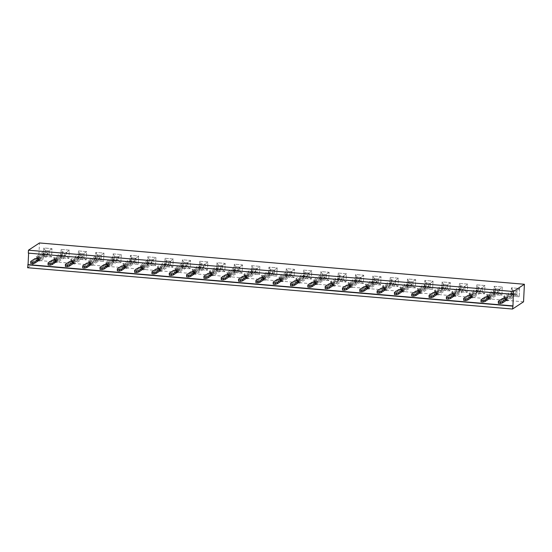 <?xml version="1.0" encoding="UTF-8"?>
<svg xmlns="http://www.w3.org/2000/svg" width="552" height="552" viewBox="0 0 552 552"><rect width="100%" height="100%" fill="white"/><g stroke="black" fill="none" stroke-linecap="round" stroke-linejoin="round"><path stroke-width="0.41" stroke-dasharray="2.76 2.07" d="M523.544 301.806L38.626 260.496L39.482 242.963M27.6 267.734L38.626 260.496M28.318 253.12L513.546 294.216M502.286 287.026L501.878 295.313L493.702 294.616L494.102 286.329L502.286 287.026L501.878 295.313L493.695 294.616L494.102 286.329L502.286 287.026L499.677 289.227L499.47 293.388L495.365 293.036L495.572 288.882L499.677 289.227M459.471 283.383L467.647 284.08L467.247 292.367L459.064 291.67L459.464 283.383L467.647 284.08L467.24 292.367L459.064 291.67L459.464 283.383L460.934 285.929L465.039 286.281L464.832 290.435L460.727 290.083L460.934 285.929M476.79 284.853L484.966 285.55L484.566 293.837L476.383 293.14L476.783 284.86L484.966 285.556L484.559 293.843L476.383 293.14L476.783 284.86L478.253 287.406L482.358 287.751L482.151 291.911L478.046 291.559L478.253 287.406M441.745 290.193L442.152 281.906L450.328 282.603L449.928 290.89L441.745 290.193L442.145 281.906L450.328 282.603L449.928 290.89L441.745 290.193L443.415 288.613L443.615 284.452L447.72 284.804L447.513 288.958L443.415 288.613M390.195 277.477L398.378 278.173L397.971 286.46L389.788 285.763L390.195 277.477L398.378 278.18L397.971 286.467L389.788 285.763L390.195 277.483L391.658 280.03L395.763 280.375L395.563 284.535L391.458 284.183L391.658 280.03M432.609 289.414L424.426 288.717L424.833 280.43L433.016 281.127L432.609 289.414L424.426 288.717L424.833 280.43L433.009 281.127L432.609 289.414L430.201 287.488L426.096 287.137L426.296 282.976L430.401 283.328L430.201 287.488M407.107 287.24L407.514 278.953L415.697 279.65L415.29 287.937L407.107 287.24L407.514 278.953L415.69 279.65L415.29 287.937L407.107 287.24L408.777 285.66L408.977 281.506L413.082 281.851L412.882 286.012L408.777 285.66L408.984 281.513L413.075 281.858L412.875 286.005L408.784 285.653L399.648 291.649L399.71 290.269L407.59 285.101L407.659 283.721L399.779 288.889L399.848 287.502L403.94 287.854L403.871 289.234L411.751 284.066L411.682 285.446L404.016 290.228L400.607 289.938L407.59 285.101M372.469 284.294L372.876 276.007L381.059 276.704L380.652 284.991L372.469 284.294L372.876 276.007L381.059 276.704L380.652 284.991L372.469 284.294L374.139 282.707L374.339 278.553L378.444 278.905L378.244 283.059L374.139 282.707L374.346 278.56L378.437 278.912L378.237 283.052L374.146 282.707L365.01 288.696L365.079 287.316L372.952 282.148L373.021 280.768L365.141 285.936L365.21 284.556L369.302 284.901L369.233 286.288L377.113 281.12L377.044 282.5L369.378 287.275L365.969 286.985L372.952 282.148M338.238 273.054L346.421 273.751L346.014 282.037L337.831 281.341L338.238 273.054L346.421 273.751L346.014 282.037L337.831 281.341L338.238 273.054L339.708 275.6L343.806 275.952L343.606 280.112L339.501 279.76L339.708 275.6M355.15 282.817L355.557 274.53L363.74 275.227L363.333 283.514L355.15 282.817L355.557 274.53L363.74 275.227L363.333 283.514L355.15 282.817L356.82 281.237L357.02 277.076L361.125 277.428L360.925 281.582L356.82 281.237L357.027 277.083L361.118 277.435L360.918 281.575L356.827 281.23L347.691 287.226L347.76 285.839L355.633 280.671L355.702 279.291L347.822 284.459L347.891 283.079L351.983 283.431L351.914 284.811L359.794 279.643L359.725 281.023L352.059 285.798L348.65 285.508L355.633 280.671M303.6 270.1L311.783 270.797L311.376 279.084L303.2 278.387L303.6 270.1L311.783 270.804L311.376 279.091L303.193 278.387L303.6 270.107L305.07 272.653L309.175 272.998L308.968 277.159L304.863 276.807L305.07 272.653L309.168 273.005L308.961 277.152L304.87 276.8L305.077 272.66L295.941 278.656L300.026 279.002L299.964 280.382L307.837 275.213L307.768 276.6L300.102 281.375L296.693 281.085L303.676 276.248L295.803 281.416L295.734 282.796L304.87 276.8L303.193 278.387M320.519 279.864L320.919 271.577L329.102 272.274L328.695 280.561L320.512 279.864L320.919 271.577L329.102 272.274L328.695 280.561L320.512 279.864L322.182 278.284L322.389 274.13L326.487 274.475L326.287 278.636L322.182 278.284L322.396 274.137L326.48 274.482L326.28 278.629L322.189 278.277L313.053 284.273L313.122 282.893L320.995 277.725L321.064 276.345L313.191 281.513L313.253 280.133L317.345 280.478L317.283 281.858L325.156 276.69L325.087 278.07L317.421 282.852L314.012 282.562L320.995 277.725M285.881 276.918L286.281 268.631L294.464 269.328L294.064 277.615L285.881 276.918L286.281 268.631L294.464 269.328L294.057 277.615L285.881 276.918L287.544 275.331L287.751 271.177L291.856 271.529L291.649 275.683L287.544 275.331L287.758 271.184L291.849 271.536L291.642 275.676L287.551 275.331L278.415 281.32L278.484 279.94L286.364 274.772L286.426 273.392L278.553 278.56L278.622 277.18L282.714 277.525L282.645 278.912L290.518 273.744L290.449 275.124L282.783 279.898L279.374 279.609L286.364 274.772M276.745 276.138L268.562 275.441L268.969 267.154L277.145 267.851L276.738 276.138L268.562 275.441L268.962 267.154L277.145 267.851L276.738 276.138L274.33 274.206L270.225 273.861L270.432 269.7L274.537 270.052L274.33 274.206M43.422 256.259L43.829 247.972L52.005 248.669L51.605 256.956L43.422 256.259L43.822 247.979L52.005 248.676L51.598 256.963L43.422 256.259L45.091 254.679L45.292 250.525L49.397 250.87L49.19 255.031L45.091 254.679L45.298 250.532L49.39 250.877L49.183 255.024L45.098 254.672L35.956 260.668L36.025 259.288L43.905 254.12L43.974 252.74L36.094 257.908L36.163 256.528L40.255 256.873L40.186 258.253L48.059 253.085L47.996 254.472L40.331 259.247L36.922 258.957L43.905 254.12M61.148 249.449L69.324 250.146L68.924 258.433L60.741 257.736L61.141 249.449L69.324 250.146L68.917 258.433L60.741 257.736L61.141 249.449L62.611 252.002L66.716 252.347L66.509 256.507L62.404 256.156L62.611 252.002M78.46 250.925L86.643 251.622L86.243 259.909L78.06 259.212L78.46 250.925L86.643 251.622L86.236 259.909L78.06 259.212L78.46 250.925L79.93 253.471L84.035 253.823L83.828 257.984L79.723 257.632L79.93 253.471L84.028 253.83L83.821 257.97L79.729 257.625L79.936 253.478L70.801 259.474L74.893 259.826L74.824 261.206L82.696 256.038L82.627 257.418L74.962 262.193L71.553 261.903L78.543 257.073L70.663 262.241L70.594 263.621L79.729 257.625M155.919 257.522L155.512 265.809L147.329 265.112L147.736 256.825L155.919 257.522L155.512 265.809L147.329 265.112L147.736 256.825L155.919 257.522L153.304 259.723L153.104 263.884L148.999 263.532L149.199 259.378L153.304 259.723M138.193 264.332L130.01 263.635L130.417 255.348L138.6 256.045L138.193 264.339L130.01 263.635L130.417 255.355L138.6 256.052L138.193 264.339L135.785 262.407L131.68 262.055L131.887 257.901L135.985 258.246L135.785 262.407L131.686 262.048L131.893 257.908L135.978 258.253L135.778 262.4L126.643 268.396L122.551 268.044L122.62 266.664L130.493 261.496L130.562 260.116L122.689 265.284L122.751 263.904L126.843 264.249L126.774 265.629L134.653 260.461L134.584 261.848L126.919 266.623L123.51 266.333L130.493 261.496M103.555 261.386L95.379 260.689L95.779 252.402L103.962 253.099L103.555 261.386L95.372 260.689L95.779 252.402L103.962 253.099L103.555 261.386L101.147 259.454L97.042 259.109L97.249 254.948L101.354 255.3L101.147 259.454L97.048 259.102L97.255 254.955L101.347 255.307L101.14 259.447L92.005 265.443L87.913 265.098L87.982 263.711L95.855 258.543L95.924 257.163L88.051 262.331L88.12 260.951L92.205 261.303L92.143 262.683L100.015 257.515L99.946 258.895L92.281 263.67L88.872 263.38L95.855 258.543M121.281 254.575L120.874 262.862L112.698 262.165L113.098 253.879L121.281 254.575L120.874 262.862L112.691 262.165L113.098 253.879L121.281 254.575L118.673 256.777L118.466 260.93L114.361 260.578L114.568 256.425L118.673 256.777M165.055 258.301L173.238 258.998L172.831 267.285L164.648 266.588L165.055 258.301L173.238 258.998L172.831 267.285L164.648 266.588L165.055 258.301L166.518 260.848L170.623 261.2L170.423 265.36L166.318 265.008L166.518 260.848L170.616 261.206L170.416 265.346L166.325 265.001L166.525 260.854L157.389 266.851L161.481 267.202L161.412 268.582L169.291 263.414L169.222 264.794L161.557 269.569L158.148 269.279L165.131 264.449L157.258 269.618L157.189 270.998L166.325 265.001L164.648 266.588M199.693 261.255L207.876 261.952L207.469 270.238L199.286 269.542L199.693 261.255L207.869 261.952L207.469 270.238L199.286 269.542L199.693 261.255L201.156 263.801L205.261 264.153L205.061 268.306L200.956 267.955L201.156 263.801M181.967 268.065L182.374 259.778L190.557 260.475L190.15 268.762L181.967 268.065L182.374 259.778L190.557 260.475L190.15 268.762L181.967 268.065L183.637 266.485L183.837 262.324L187.942 262.676L187.742 266.83L183.637 266.485L183.844 262.331L187.935 262.683L187.735 266.823L183.643 266.478L174.508 272.474L174.577 271.087L182.45 265.919L182.519 264.539L174.639 269.707L174.708 268.327L178.8 268.679L178.731 270.059L186.61 264.891L186.542 266.271L178.876 271.046L175.467 270.756L182.45 265.919M216.605 271.011L217.012 262.724L225.195 263.421L224.788 271.708L216.605 271.011L217.012 262.731L225.188 263.428L224.788 271.715L216.605 271.011L218.275 269.431L218.475 265.277L222.58 265.622L222.38 269.783L218.275 269.431M233.924 272.488L234.331 264.201L242.514 264.898L242.107 273.185L233.924 272.488L234.324 264.201L242.507 264.898L242.107 273.185L233.924 272.488L235.594 270.908L235.794 266.754L239.899 267.099L239.692 271.26L235.594 270.908L235.801 266.761L239.892 267.106L239.692 271.253L235.6 270.901L226.465 276.897L226.527 275.517L234.407 270.349L234.476 268.969L226.596 274.137L226.665 272.757L230.757 273.102L230.688 274.482L238.561 269.314L238.498 270.694L230.833 275.476L227.424 275.186L234.407 270.349M259.826 266.375L259.426 274.661L251.243 273.964L251.65 265.678L259.826 266.375L259.419 274.661L251.243 273.964L251.643 265.678L259.826 266.375L257.218 268.576L257.011 272.736L252.913 272.384L253.113 268.224L257.218 268.576M519.197 296.79L511.021 296.093L511.421 287.806L519.604 288.503L519.197 296.79L511.014 296.093L511.421 287.806L519.604 288.503L519.197 296.79L516.789 294.865L512.684 294.513L512.891 290.352L516.996 290.704L516.789 294.865M506.612 300.191L502.52 299.839L498.27 302.634M489.293 298.715L485.201 298.37L480.951 301.157M471.974 297.238L467.882 296.893L463.632 299.681M420.017 292.815L415.932 292.463L411.675 295.258M437.336 294.292L433.244 293.94L428.994 296.734M454.655 295.768L450.563 295.417L446.313 298.204M402.705 291.339L398.613 290.994L394.356 293.781M281.472 281.016L277.38 280.664L273.13 283.452M298.791 282.486L294.699 282.141L290.449 284.929M316.11 283.963L312.018 283.618L307.768 286.405M368.067 288.392L363.975 288.04L359.718 290.828M350.748 286.916L346.656 286.564L342.406 289.358M333.429 285.439L329.337 285.087L325.087 287.882M385.386 289.862L381.294 289.517L377.037 292.305M56.332 261.834L52.24 261.489L47.989 264.277M73.651 263.311L69.559 262.959L65.308 265.753M90.97 264.787L86.878 264.436L82.627 267.23M108.289 266.264L104.197 265.912L99.946 268.7M177.565 272.164L173.473 271.812L169.216 274.606M160.246 270.687L156.154 270.335L151.897 273.13M142.927 269.21L138.835 268.865L134.584 271.653M125.608 267.734L121.516 267.389L117.265 270.176M264.153 279.54L260.061 279.188L255.811 281.982M229.515 276.587L225.423 276.241L221.173 279.029M246.834 278.063L242.742 277.711L238.492 280.506M212.196 275.11L208.111 274.765L203.854 277.552M194.884 273.64L190.792 273.288L186.535 276.076M39.013 260.358L34.921 260.013L30.671 262.8M311.376 279.084L308.968 277.159M294.064 277.615L291.649 275.683M130.417 255.348L131.887 257.901M95.379 260.689L97.042 259.109L87.913 265.098M112.698 262.165L114.361 260.578L114.575 256.432L118.659 256.783L118.459 260.923L114.367 260.578L105.232 266.568L105.301 265.188L113.174 260.02L113.243 258.64L105.37 263.808L105.432 262.428L109.524 262.773L109.462 264.16L117.335 258.991L117.265 260.371L109.6 265.146L106.191 264.856L113.174 260.02M225.195 263.421L222.58 265.622M259.426 274.661L257.011 272.736M502.589 298.459L502.52 299.839M485.27 296.99L485.201 298.37M467.951 295.513L467.882 296.893M415.994 291.083L415.932 292.463M433.313 292.56L433.244 293.94M450.632 294.037L450.563 295.417M398.675 289.614L398.613 290.994M277.449 279.284L277.38 280.664M294.768 280.761L294.699 282.141M312.087 282.238L312.018 283.618M364.044 286.66L363.975 288.04M346.725 285.184L346.656 286.564M329.406 283.707L329.337 285.087M381.363 288.137L381.294 289.517M52.309 260.109L52.24 261.489M69.628 261.579L69.559 262.959M86.947 263.056L86.878 264.436M104.266 264.532L104.197 265.912M173.542 270.432L173.473 271.812M156.223 268.955L156.154 270.335M138.904 267.485L138.835 268.865M121.585 266.009L121.516 267.389M260.13 277.808L260.061 279.188M225.492 274.861L225.423 276.241M242.811 276.331L242.742 277.711M208.173 273.385L208.111 274.765M190.854 271.908L190.792 273.288M34.99 258.633L34.921 260.013M501.878 295.313L499.47 293.388L495.372 293.029L495.579 288.889L499.67 289.234L499.463 293.381L490.328 299.37L486.236 299.025L486.305 297.645L494.185 292.477L494.247 291.097L486.374 296.265L486.443 294.878L490.535 295.23L490.466 296.61L498.339 291.442L498.27 292.822L490.604 297.604L487.195 297.314L494.185 292.477M494.102 286.329L495.572 288.882M493.695 294.616L495.365 293.036M467.647 284.08L465.039 286.281L464.825 290.428L460.741 290.083L460.941 285.936L465.032 286.288L455.897 292.277L455.828 293.664L463.701 288.496L463.639 289.876L455.973 294.651L452.564 294.361L459.547 289.524L451.667 294.692L451.598 296.072L460.741 290.083M459.064 291.67L460.727 290.083M467.24 292.367L464.832 290.435L455.69 296.424L451.598 296.072M484.966 285.556L482.358 287.751L482.144 291.904L478.053 291.553L478.26 287.413L482.351 287.758L473.216 293.754L473.147 295.134L481.02 289.966L480.951 291.352L473.292 296.127L469.876 295.837L476.866 291.001L468.986 296.169L468.917 297.549L478.053 291.553M476.383 293.14L478.046 291.559M484.559 293.843L482.151 291.911L473.009 297.901L468.917 297.549M442.145 281.906L443.615 284.452M449.928 290.89L447.513 288.958M450.328 282.603L447.72 284.804L447.506 288.951L443.422 288.606L443.622 284.459L447.713 284.811L438.578 290.807L438.509 292.187L446.382 287.019L446.32 288.399L438.654 293.174L435.245 292.884L442.228 288.047L434.348 293.215L434.279 294.602L443.422 288.606M398.378 278.18L395.763 280.375L395.556 284.528L391.465 284.176L391.665 280.036L395.756 280.382L386.621 286.378L386.552 287.758L394.432 282.589L394.363 283.976L386.697 288.751L383.288 288.461L390.271 283.625L382.398 288.793L382.329 290.173L391.465 284.176L389.788 285.763M397.971 286.467L395.563 284.535M424.426 288.717L426.096 287.137L426.303 282.983L430.394 283.335L430.194 287.475L426.103 287.13L416.967 293.126L417.029 291.746L424.909 286.578L424.978 285.191L417.098 290.359L417.167 288.979L421.259 289.331L421.19 290.711L429.07 285.543L429.001 286.923L421.335 291.697L417.926 291.408L424.909 286.578M433.009 281.127L430.401 283.328M424.833 280.43L426.296 282.976M407.514 278.953L408.977 281.506M415.29 287.937L412.882 286.012M415.69 279.65L403.94 287.854M372.876 276.007L374.339 278.553M380.652 284.991L378.244 283.059M381.059 276.704L369.302 284.901M346.421 273.751L343.806 275.952L343.599 280.099L339.508 279.754L339.708 275.607L343.799 275.959L334.664 281.955L334.595 283.335L342.475 278.167L342.406 279.547L334.74 284.321L331.331 284.032L338.314 279.202L330.441 284.37L330.372 285.75L339.508 279.754L337.831 281.341M346.014 282.037L343.606 280.112M355.557 274.53L357.02 277.076M363.333 283.514L360.925 281.582M363.74 275.227L361.125 277.428M311.783 270.804L309.175 272.998M320.919 271.577L322.389 274.13L313.253 280.133M328.695 280.561L326.287 278.636M329.102 272.274L317.345 280.478M286.281 268.631L287.751 271.177L278.622 277.18M294.464 269.328L291.856 271.529M268.562 275.441L270.225 273.861L270.439 269.707L274.53 270.059L274.323 274.199L270.232 273.854L261.096 279.85L261.165 278.463L269.045 273.295L269.107 271.915L261.234 277.083L261.303 275.703L265.395 276.055L265.326 277.435L273.199 272.267L273.137 273.647L265.471 278.422L262.055 278.132L269.045 273.295M277.145 267.851L274.537 270.052M268.962 267.154L270.432 269.7M43.822 247.979L45.292 250.525L36.163 256.528M51.598 256.963L49.19 255.031L40.048 261.02L35.956 260.668M52.005 248.676L40.255 256.873M69.324 250.146L66.716 252.347M60.741 257.736L62.404 256.156L62.617 252.009L66.709 252.354L66.502 256.501L62.41 256.149L53.275 262.145L53.344 260.765L61.224 255.597L61.286 254.217L53.413 259.385L53.482 258.005L57.574 258.35L57.505 259.73L65.377 254.562L65.315 255.942L57.649 260.723L54.234 260.434L61.224 255.597M68.917 258.433L66.509 256.507L57.367 262.49L53.275 262.145M86.643 251.622L74.893 259.826M78.06 259.212L79.723 257.632M86.236 259.909L83.828 257.984M155.512 265.809L153.104 263.884L149.005 263.525L149.206 259.385L153.297 259.73L153.097 263.877L143.962 269.866L139.87 269.521L139.939 268.141L147.812 262.973L147.881 261.593L140.008 266.761L140.07 265.381L144.162 265.726L144.093 267.106L151.972 261.938L151.903 263.318L144.238 268.099L140.829 267.81L147.812 262.973M147.736 256.825L149.199 259.378L140.07 265.381M147.329 265.112L148.999 263.532M130.01 263.635L131.68 262.055L122.551 268.044M138.6 256.052L135.985 258.246M103.962 253.099L92.205 261.303M95.779 252.402L97.249 254.948L88.12 260.951M120.874 262.862L118.466 260.93L109.324 266.92L105.232 266.568M113.098 253.879L114.568 256.425L105.432 262.428M173.238 258.998L170.623 261.2M172.831 267.285L170.423 265.36M207.869 261.952L205.261 264.153M199.286 269.542L200.956 267.955L201.163 263.808L205.254 264.16L205.054 268.3L200.962 267.955L191.827 273.944L191.889 272.564L199.769 267.396L199.838 266.016L191.958 271.184L192.027 269.804L196.119 270.149L196.05 271.536L203.929 266.368L203.86 267.748L196.195 272.522L192.786 272.233L199.769 267.396M207.469 270.238L205.061 268.306L195.919 274.296L191.827 273.944M182.374 259.778L183.837 262.324L174.708 268.327M190.15 268.762L187.742 266.83L178.6 272.819L174.508 272.474M190.557 260.475L187.942 262.676M217.012 262.731L218.475 265.277L222.573 265.629L222.373 269.776L218.281 269.424L218.482 265.284L209.346 271.28L213.438 271.625L213.369 273.005L221.248 267.837L221.179 269.224L213.514 273.999L210.105 273.709L217.088 268.872L209.208 274.04L209.146 275.42L218.281 269.424M224.788 271.715L222.38 269.783L213.231 275.772L209.146 275.42M234.324 264.201L235.794 266.754L226.665 272.757M242.107 273.185L239.692 271.26M242.507 264.898L239.899 267.099M251.643 265.678L253.113 268.224L257.211 268.582L257.004 272.722L252.919 272.377L253.12 268.231L243.984 274.227L248.076 274.579L248.007 275.959L255.88 270.79L255.817 272.17L248.152 276.945L244.743 276.655L251.726 271.825L243.846 276.994L243.777 278.374L252.919 272.377L251.243 273.964M511.014 296.093L512.684 294.513M519.604 288.503L516.996 290.704L516.782 294.851L512.691 294.506L512.898 290.359L516.989 290.711L507.847 296.707L507.785 298.087L515.658 292.919L515.589 294.299L507.923 299.074L504.514 298.784L511.497 293.954L503.624 299.122L503.555 300.502L512.691 294.506M511.421 287.806L512.891 290.352M499.67 289.234L490.535 295.23M498.27 292.822L490.397 297.99L490.328 299.37M495.579 288.889L486.443 294.878M495.372 293.029L486.236 299.025M463.639 289.876L455.759 295.044L455.69 296.424M460.941 285.936L451.805 291.932L455.897 292.277M463.701 288.496L456.035 293.271L452.626 292.981L459.871 288.227L451.736 293.312L451.805 291.932M459.609 288.144L459.547 289.524M480.951 291.352L473.078 296.514L473.009 297.901M478.26 287.413L469.124 293.409L473.216 293.754M481.02 289.966L473.354 294.747L469.945 294.457L477.19 289.703L469.055 294.789L469.124 293.409M476.928 289.621L476.866 291.001M447.506 288.951L438.371 294.947L434.279 294.602M446.32 288.399L438.44 293.567L438.371 294.947M443.622 284.459L434.486 290.455L438.578 290.807M446.382 287.019L438.716 291.794L435.307 291.504L442.559 286.75L434.417 291.835L434.486 290.455M442.297 286.667L442.228 288.047M395.556 284.528L386.421 290.524L382.329 290.173M394.363 283.976L386.483 289.138L386.421 290.524M391.665 280.036L382.529 286.033L386.621 286.378M394.432 282.589L386.766 287.371L383.357 287.081L390.602 282.327L382.46 287.413L382.529 286.033M390.34 282.244L390.271 283.625M430.394 283.335L421.259 289.331M430.194 287.475L421.052 293.471L416.967 293.126M429.001 286.923L421.121 292.091L421.052 293.471M426.303 282.983L417.167 288.979M412.875 286.005L403.74 291.994L399.648 291.649M411.682 285.446L403.802 290.614L403.74 291.994M408.984 281.513L399.848 287.502M378.237 283.052L369.102 289.048L365.01 288.696M377.044 282.5L369.171 287.668L369.102 289.048M374.346 278.56L365.21 284.556M343.599 280.099L334.464 286.095L330.372 285.75M342.406 279.547L334.533 284.715L334.464 286.095M339.708 275.607L330.572 281.603L334.664 281.955M342.475 278.167L334.809 282.941L331.4 282.652L338.645 277.897L330.51 282.983L330.572 281.603M338.383 277.815L338.314 279.202M361.118 277.435L351.983 283.431M360.918 281.575L351.783 287.571L347.691 287.226M359.725 281.023L351.852 286.191L351.783 287.571M357.027 277.083L347.891 283.079M309.168 273.005L300.026 279.002M308.961 277.152L299.826 283.148L295.734 282.796M307.768 276.6L299.895 281.762L299.826 283.148M307.837 275.213L300.171 279.995L296.762 279.705L304.007 274.951L295.872 280.036L295.941 278.656M303.745 274.868L303.676 276.248M326.28 278.629L317.145 284.618L313.053 284.273M325.087 278.07L317.214 283.238L317.145 284.618M291.849 271.536L282.714 277.525M291.642 275.676L282.507 281.672L278.415 281.32M290.449 275.124L282.576 280.292L282.507 281.672M274.53 270.059L265.395 276.055M274.323 274.199L265.188 280.195L261.096 279.85M273.137 273.647L265.257 278.815L265.188 280.195M270.439 269.707L261.303 275.703M47.996 254.472L40.117 259.633L40.048 261.02M66.709 252.354L57.574 258.35M65.315 255.942L57.436 261.11L57.367 262.49M62.617 252.009L53.482 258.005M83.821 257.97L74.686 263.966L70.594 263.621M82.627 257.418L74.755 262.586L74.686 263.966M82.696 256.038L75.031 260.813L71.622 260.523L78.867 255.769L70.732 260.854L70.801 259.474M78.605 255.686L78.543 257.073M153.297 259.73L144.162 265.726M151.903 263.318L144.031 268.486L143.962 269.866M149.005 263.525L139.87 269.521M135.978 258.253L126.843 264.249M134.584 261.848L126.712 267.009L126.643 268.396M131.893 257.908L122.751 263.904M99.946 258.895L92.074 264.063L92.005 265.443M118.659 256.783L109.524 262.773M117.265 260.371L109.393 265.54L109.324 266.92M170.616 261.206L161.481 267.202M170.416 265.346L161.281 271.342L157.189 270.998M169.222 264.794L161.35 269.962L161.281 271.342M169.291 263.414L161.626 268.189L158.217 267.899L165.462 263.145L157.32 268.231L157.389 266.851M165.2 263.062L165.131 264.449M205.254 264.16L196.119 270.149M203.86 267.748L195.981 272.916L195.919 274.296M201.163 263.808L192.027 269.804M187.935 262.683L178.8 268.679M186.542 266.271L178.662 271.439L178.6 272.819M222.573 265.629L213.438 271.625M221.179 269.224L213.3 274.385L213.231 275.772M221.248 267.837L213.583 272.619L210.167 272.329L217.419 267.575L209.277 272.66L209.346 271.28M217.157 267.492L217.088 268.872M239.892 267.106L230.757 273.102M239.692 271.253L230.55 277.242L226.465 276.897M238.498 270.694L230.619 275.862L230.55 277.242M257.211 268.582L248.076 274.579M257.004 272.722L247.869 278.719L243.777 278.374M255.817 272.17L247.938 277.339L247.869 278.719M255.88 270.79L248.214 275.565L244.805 275.275L252.05 270.521L243.915 275.607L243.984 274.227M251.788 270.439L251.726 271.825M516.782 294.851L507.647 300.847L503.555 300.502M515.589 294.299L507.716 299.467L507.647 300.847M512.898 290.359L503.762 296.355L507.847 296.707M515.658 292.919L507.992 297.694L504.583 297.404L511.828 292.65L503.693 297.735L503.762 296.355M511.566 292.567L511.497 293.954M486.374 296.265L490.466 296.61M498.339 291.442L490.673 296.224L487.264 295.927L494.247 291.097M497.918 291.463L497.856 292.85M490.397 297.99L486.305 297.645M494.509 291.173L494.44 292.56M451.736 293.312L455.828 293.664M463.287 288.517L463.218 289.897M455.759 295.044L451.667 294.692M459.871 288.227L459.809 289.607M469.055 294.789L473.147 295.134M480.599 289.993L480.537 291.373M473.078 296.514L468.986 296.169M477.19 289.703L477.128 291.083M434.417 291.835L438.509 292.187M445.968 287.04L445.899 288.42M438.44 293.567L434.348 293.215M442.559 286.75L442.49 288.13M382.46 287.413L386.552 287.758M394.011 282.617L393.942 283.997M386.483 289.138L382.398 288.793M390.602 282.327L390.533 283.707M417.098 290.359L421.19 290.711M429.07 285.543L421.404 290.317L417.988 290.028L424.978 285.191M428.649 285.563L428.58 286.943M421.121 292.091L417.029 291.746M425.24 285.274L425.171 286.654M399.779 288.889L403.871 289.234M411.751 284.066L404.085 288.848L400.676 288.551L407.659 283.721M411.33 284.087L411.261 285.474M403.802 290.614L399.71 290.269M407.921 283.797L407.852 285.184M365.141 285.936L369.233 286.288M377.113 281.12L369.447 285.895L366.038 285.605L373.021 280.768M376.692 281.14L376.623 282.52M369.171 287.668L365.079 287.316M373.283 280.851L373.214 282.231M330.51 282.983L334.595 283.335M342.054 278.187L341.985 279.567M334.533 284.715L330.441 284.37M338.645 277.897L338.576 279.277M347.822 284.459L351.914 284.811M359.794 279.643L352.128 284.418L348.719 284.128L355.702 279.291M359.373 279.664L359.304 281.044M351.852 286.191L347.76 285.839M355.964 279.374L355.895 280.754M295.872 280.036L299.964 280.382M307.416 275.241L307.354 276.621M299.895 281.762L295.803 281.416M304.007 274.951L303.938 276.331M313.191 281.513L317.283 281.858M325.156 276.69L317.49 281.472L314.081 281.175L321.064 276.345M324.735 276.711L324.666 278.098M317.214 283.238L313.122 282.893M321.326 276.421L321.257 277.808M278.553 278.56L282.645 278.912M290.518 273.744L282.852 278.518L279.443 278.229L286.426 273.392M290.097 273.764L290.035 275.144M282.576 280.292L278.484 279.94M286.688 273.475L286.626 274.855M261.234 277.083L265.326 277.435M273.199 272.267L265.533 277.042L262.124 276.752L269.107 271.915M272.778 272.288L272.716 273.668M265.257 278.815L261.165 278.463M269.369 271.998L269.307 273.378M36.094 257.908L40.186 258.253M48.059 253.085L40.393 257.867L36.984 257.577L43.974 252.74M47.644 253.113L47.575 254.493M40.117 259.633L36.025 259.288M44.229 252.823L44.167 254.203M53.413 259.385L57.505 259.73M65.377 254.562L57.712 259.343L54.303 259.047L61.286 254.217M64.957 254.582L64.894 255.969M57.436 261.11L53.344 260.765M61.548 254.293L61.486 255.679M70.732 260.854L74.824 261.206M82.276 256.059L82.213 257.439M74.755 262.586L70.663 262.241M78.867 255.769L78.805 257.149M140.008 266.761L144.093 267.106M151.972 261.938L144.307 266.719L140.898 266.423L147.881 261.593M151.552 261.958L151.483 263.345M144.031 268.486L139.939 268.141M148.143 261.669L148.074 263.056M122.689 265.284L126.774 265.629M134.653 260.461L126.988 265.243L123.579 264.953L130.562 260.116M134.233 260.489L134.164 261.869M126.712 267.009L122.62 266.664M130.824 260.199L130.755 261.579M88.051 262.331L92.143 262.683M100.015 257.515L92.35 262.29L88.941 262L95.924 257.163M99.595 257.536L99.532 258.916M92.074 264.063L87.982 263.711M96.186 257.246L96.117 258.626M105.37 263.808L109.462 264.16M117.335 258.991L109.669 263.766L106.26 263.476L113.243 258.64M116.914 259.012L116.845 260.392M109.393 265.54L105.301 265.188M113.505 258.722L113.436 260.102M157.32 268.231L161.412 268.582M168.871 263.435L168.802 264.815M161.35 269.962L157.258 269.618M165.462 263.145L165.393 264.525M191.958 271.184L196.05 271.536M203.929 266.368L196.264 271.142L192.855 270.853L199.838 266.016M203.509 266.388L203.44 267.768M195.981 272.916L191.889 272.564M200.1 266.098L200.031 267.478M174.639 269.707L178.731 270.059M186.61 264.891L178.945 269.666L175.536 269.376L182.519 264.539M186.19 264.912L186.121 266.292M178.662 271.439L174.577 271.087M182.781 264.622L182.712 266.002M209.277 272.66L213.369 273.005M220.828 267.865L220.759 269.245M213.3 274.385L209.208 274.04M217.419 267.575L217.35 268.955M226.596 274.137L230.688 274.482M238.561 269.314L230.895 274.096L227.486 273.799L234.476 268.969M238.147 269.335L238.078 270.721M230.619 275.862L226.527 275.517M234.738 269.045L234.669 270.432M243.915 275.607L248.007 275.959M255.466 270.811L255.397 272.191M247.938 277.339L243.846 276.994M252.05 270.521L251.988 271.901M503.693 297.735L507.785 298.087M515.237 292.94L515.168 294.32M507.716 299.467L503.624 299.122M511.828 292.65L511.759 294.03M490.673 296.224L490.604 297.604M487.264 295.927L487.195 297.314M456.035 293.271L455.973 294.651M452.626 292.981L452.564 294.361M473.354 294.747L473.292 296.127M469.945 294.457L469.876 295.837M438.716 291.794L438.654 293.174M435.307 291.504L435.245 292.884M386.766 287.371L386.697 288.751M383.357 287.081L383.288 288.461M421.404 290.317L421.335 291.697M417.988 290.028L417.926 291.408M404.085 288.848L404.016 290.228M400.676 288.551L400.607 289.938M369.447 285.895L369.378 287.275M366.038 285.605L365.969 286.985M334.809 282.941L334.74 284.321M331.4 282.652L331.331 284.032M352.128 284.418L352.059 285.798M348.719 284.128L348.65 285.508M300.171 279.995L300.102 281.375M296.762 279.705L296.693 281.085M317.49 281.472L317.421 282.852M314.081 281.175L314.012 282.562M282.852 278.518L282.783 279.898M279.443 278.229L279.374 279.609M265.533 277.042L265.471 278.422M262.124 276.752L262.055 278.132M40.393 257.867L40.331 259.247M36.984 257.577L36.922 258.957M57.712 259.343L57.649 260.723M54.303 259.047L54.234 260.434M75.031 260.813L74.962 262.193M71.622 260.523L71.553 261.903M144.307 266.719L144.238 268.099M140.898 266.423L140.829 267.81M126.988 265.243L126.919 266.623M123.579 264.953L123.51 266.333M92.35 262.29L92.281 263.67M88.941 262L88.872 263.38M109.669 263.766L109.6 265.146M106.26 263.476L106.191 264.856M161.626 268.189L161.557 269.569M158.217 267.899L158.148 269.279M196.264 271.142L196.195 272.522M192.855 270.853L192.786 272.233M178.945 269.666L178.876 271.046M175.536 269.376L175.467 270.756M213.583 272.619L213.514 273.999M210.167 272.329L210.105 273.709M230.895 274.096L230.833 275.476M227.486 273.799L227.424 275.186M248.214 275.565L248.152 276.945M244.805 275.275L244.743 276.655M507.992 297.694L507.923 299.074M504.583 297.404L504.514 298.784"/><path stroke-width="0.83" d="M512.974 305.911L512.518 309.037L523.544 301.806L524.4 284.266L513.374 291.504L512.974 305.911L28.055 264.601L28.621 253.147M512.518 309.037L27.6 267.734L28.055 264.601M513.229 294.423L28.318 253.12L28.456 250.194L39.482 242.963L524.4 284.266M512.656 306.118L27.745 264.808M28.456 250.194L513.374 291.504M498.339 301.254L502.589 298.459L506.681 298.811L506.612 300.191L502.361 302.979L500.388 303.517L498.346 303.338L498.339 301.254L498.415 301.958L500.457 302.137L502.423 301.599L506.681 298.811M481.02 299.777L485.27 296.99L489.362 297.335L489.293 298.715L485.042 301.509L483.076 302.041L481.027 301.868L481.02 299.777L481.096 300.481L483.138 300.661L485.111 300.122L489.362 297.335M463.701 298.301L467.951 295.513L472.043 295.858L471.974 297.238L467.723 300.033L465.757 300.564L463.708 300.392L463.701 298.301L463.777 299.012L465.819 299.184L467.792 298.653L472.043 295.858M411.744 293.878L415.994 291.083L420.086 291.435L420.017 292.815L415.766 295.603L413.8 296.141L411.751 295.962L411.744 293.878L411.82 294.582L413.869 294.761L415.835 294.223L420.086 291.435M429.063 295.354L433.313 292.56L437.405 292.912L437.336 294.292L433.085 297.079L431.119 297.611L429.07 297.438L429.063 295.354L429.139 296.058L431.188 296.231L433.154 295.7L437.405 292.912M446.382 296.824L450.632 294.037L454.724 294.382L454.655 295.768L450.404 298.556L448.438 299.087L446.389 298.915L446.382 296.824L446.458 297.535L448.5 297.707L450.473 297.176L454.724 294.382M394.425 292.401L398.675 289.614L402.767 289.959L402.705 291.339L398.447 294.133L396.481 294.664L394.432 294.492L394.425 292.401L394.501 293.105L396.55 293.284L398.516 292.746L402.767 289.959M273.199 282.072L277.449 279.284L281.541 279.629L281.472 281.016L277.221 283.804L275.255 284.335L273.205 284.163L273.199 282.072L273.274 282.783L275.317 282.955L277.29 282.424L281.541 279.629M290.518 283.549L294.768 280.761L298.86 281.106L298.791 282.486L294.54 285.28L292.567 285.812L290.524 285.639L290.518 283.549L290.593 284.259L292.636 284.432L294.602 283.9L298.86 281.106M307.83 285.025L312.087 282.238L316.179 282.583L316.11 283.963L311.859 286.757L309.886 287.288L307.843 287.116L307.83 285.025L307.912 285.729L309.955 285.908L311.921 285.37L316.179 282.583M359.787 289.448L364.044 286.66L368.136 287.005L368.067 288.392L363.809 291.18L361.843 291.711L359.8 291.539L359.787 289.448L359.863 290.159L361.912 290.331L363.878 289.8L368.136 287.005M342.468 287.978L346.725 285.184L350.817 285.536L350.748 286.916L346.49 289.703L344.524 290.235L342.481 290.062L342.468 287.978L342.55 288.682L344.593 288.855L346.559 288.323L350.817 285.536M325.149 286.502L329.406 283.707L333.498 284.059L333.429 285.439L329.171 288.227L327.205 288.765L325.162 288.586L325.149 286.502L325.231 287.206L327.274 287.385L329.24 286.847L333.498 284.059M377.106 290.925L381.363 288.137L385.448 288.482L385.386 289.862L381.128 292.657L379.162 293.188L377.119 293.015L377.106 290.925L377.182 291.635L379.231 291.808L381.197 291.277L385.448 288.482M48.059 262.897L52.309 260.109L56.401 260.454L56.332 261.834L52.081 264.629L50.115 265.16L48.065 264.988L48.059 262.897L48.134 263.601L50.177 263.78L52.15 263.242L56.401 260.454M65.377 264.373L69.628 261.579L73.72 261.931L73.651 263.311L69.4 266.098L67.434 266.637L65.384 266.457L65.377 264.373L65.453 265.077L67.496 265.257L69.469 264.718L73.72 261.931M82.696 265.85L86.947 263.056L91.039 263.407L90.97 264.787L86.719 267.575L84.746 268.106L82.703 267.934L82.696 265.85L82.772 266.554L84.815 266.726L86.781 266.195L91.039 263.407M100.009 267.32L104.266 264.532L108.358 264.877L108.289 266.264L104.038 269.052L102.065 269.583L100.022 269.41L100.009 267.32L100.091 268.03L102.134 268.203L104.1 267.672L108.358 264.877M169.285 273.226L173.542 270.432L177.627 270.784L177.565 272.164L173.307 274.951L171.341 275.482L169.298 275.31L169.285 273.226L169.36 273.93L171.41 274.102L173.376 273.571L177.627 270.784M151.966 271.75L156.223 268.955L160.315 269.307L160.246 270.687L155.988 273.475L154.022 274.013L151.979 273.833L151.966 271.75L152.041 272.453L154.091 272.633L156.057 272.095L160.315 269.307M134.647 270.273L138.904 267.485L142.996 267.83L142.927 269.21L138.669 272.005L136.703 272.536L134.66 272.364L134.647 270.273L134.729 270.977L136.772 271.156L138.738 270.618L142.996 267.83M117.328 268.796L121.585 266.009L125.677 266.354L125.608 267.734L121.357 270.528L119.384 271.06L117.341 270.887L117.328 268.796L117.41 269.507L119.453 269.68L121.419 269.148L125.677 266.354M255.88 280.602L260.13 277.808L264.222 278.16L264.153 279.54L259.902 282.327L257.936 282.859L255.886 282.686L255.88 280.602L255.955 281.306L257.998 281.479L259.971 280.947L264.222 278.16M221.242 277.649L225.492 274.861L229.584 275.207L229.515 276.587L225.264 279.381L223.298 279.912L221.248 279.74L221.242 277.649L221.317 278.353L223.367 278.532L225.333 277.994L229.584 275.207M238.561 279.126L242.811 276.331L246.903 276.683L246.834 278.063L242.583 280.851L240.617 281.389L238.567 281.209L238.561 279.126L238.636 279.829L240.679 280.009L242.652 279.471L246.903 276.683M203.923 276.172L208.173 273.385L212.265 273.73L212.196 275.11L207.945 277.904L205.979 278.436L203.929 278.263L203.923 276.172L203.998 276.883L206.048 277.056L208.014 276.524L212.265 273.73M186.604 274.696L190.854 271.908L194.946 272.253L194.884 273.64L190.626 276.428L188.66 276.959L186.617 276.787L186.604 274.696L186.679 275.407L188.729 275.579L190.695 275.048L194.946 272.253M30.739 261.42L34.99 258.633L39.082 258.978L39.013 260.358L34.762 263.152L32.796 263.683L30.746 263.511L30.739 261.42L30.815 262.131L32.865 262.303L34.831 261.772L39.082 258.978M502.423 301.599L502.361 302.979M500.457 302.137L500.388 303.517M498.415 301.958L498.346 303.338M481.096 300.481L481.027 301.868M483.138 300.661L483.076 302.041M485.111 300.122L485.042 301.509M463.777 299.012L463.708 300.392M465.819 299.184L465.757 300.564M467.792 298.653L467.723 300.033M411.82 294.582L411.751 295.962M413.869 294.761L413.8 296.141M415.835 294.223L415.766 295.603M433.154 295.7L433.085 297.079M431.188 296.231L431.119 297.611M429.139 296.058L429.07 297.438M446.458 297.535L446.389 298.915M448.5 297.707L448.438 299.087M450.473 297.176L450.404 298.556M398.516 292.746L398.447 294.133M396.55 293.284L396.481 294.664M394.501 293.105L394.432 294.492M273.274 282.783L273.205 284.163M275.317 282.955L275.255 284.335M277.29 282.424L277.221 283.804M294.602 283.9L294.54 285.28M292.636 284.432L292.567 285.812M290.593 284.259L290.524 285.639M307.912 285.729L307.843 287.116M309.955 285.908L309.886 287.288M311.921 285.37L311.859 286.757M359.863 290.159L359.8 291.539M361.912 290.331L361.843 291.711M363.878 289.8L363.809 291.18M342.55 288.682L342.481 290.062M344.593 288.855L344.524 290.235M346.559 288.323L346.49 289.703M325.231 287.206L325.162 288.586M327.274 287.385L327.205 288.765M329.24 286.847L329.171 288.227M377.182 291.635L377.119 293.015M379.231 291.808L379.162 293.188M381.197 291.277L381.128 292.657M48.134 263.601L48.065 264.988M50.177 263.78L50.115 265.16M52.15 263.242L52.081 264.629M69.469 264.718L69.4 266.098M67.496 265.257L67.434 266.637M65.453 265.077L65.384 266.457M82.772 266.554L82.703 267.934M84.815 266.726L84.746 268.106M86.781 266.195L86.719 267.575M104.1 267.672L104.038 269.052M102.134 268.203L102.065 269.583M100.091 268.03L100.022 269.41M169.36 273.93L169.298 275.31M171.41 274.102L171.341 275.482M173.376 273.571L173.307 274.951M156.057 272.095L155.988 273.475M154.091 272.633L154.022 274.013M152.041 272.453L151.979 273.833M138.738 270.618L138.669 272.005M136.772 271.156L136.703 272.536M134.729 270.977L134.66 272.364M117.41 269.507L117.341 270.887M119.453 269.68L119.384 271.06M121.419 269.148L121.357 270.528M255.955 281.306L255.886 282.686M257.998 281.479L257.936 282.859M259.971 280.947L259.902 282.327M221.317 278.353L221.248 279.74M223.367 278.532L223.298 279.912M225.333 277.994L225.264 279.381M238.636 279.829L238.567 281.209M240.679 280.009L240.617 281.389M242.652 279.471L242.583 280.851M203.998 276.883L203.929 278.263M206.048 277.056L205.979 278.436M208.014 276.524L207.945 277.904M186.679 275.407L186.617 276.787M188.729 275.579L188.66 276.959M190.695 275.048L190.626 276.428M30.815 262.131L30.746 263.511M32.865 262.303L32.796 263.683M34.831 261.772L34.762 263.152"/></g></svg>
